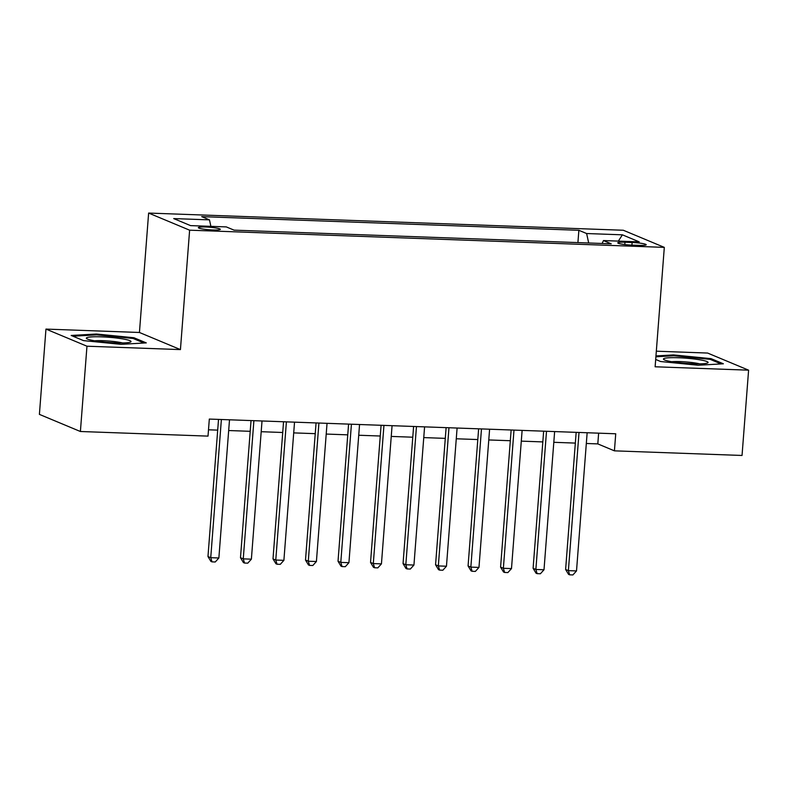 <?xml version="1.0" encoding="UTF-8"?>
<svg xmlns="http://www.w3.org/2000/svg" width="788" height="788" viewBox="0 0 788 788"><rect width="100%" height="100%" fill="white"/><g stroke="black" fill="none" stroke-linecap="round" stroke-linejoin="round"><path stroke-width="1.18" d="M212.868 229.968A11.022 1.28 4.4 0 0 220.305 229.338A11.022 1.28 4.4 0 0 205.776 227.013A11.022 1.28 4.4 0 0 198.33 227.643A11.022 1.28 4.4 0 0 212.868 229.968M45.96 329.089L86.966 346.208L180.432 349.596L139.437 332.477L45.96 329.089L39.4 414.38L80.396 431.499L208.012 436.119L209.322 419.068L615.733 433.784L614.423 450.844L742.04 455.464L748.6 370.173L707.604 353.054L656.325 351.192M139.437 332.477L148.627 213.065L623.318 230.254L664.314 247.373L189.622 230.185L148.627 213.065M632.124 242.497L624.973 242.231A10.677 1.241 4.4 0 0 617.762 242.852A10.677 1.241 4.4 0 0 631.848 245.107L638.999 245.363A10.677 1.241 4.4 0 0 646.209 244.743A10.677 1.241 4.4 0 0 632.124 242.497L631.927 245.107M588.685 242.99L586.627 233.534L578.865 230.293L201.718 216.631L209.47 219.872L173.705 218.581L190.548 225.614L226.314 226.905L234.075 230.145L611.222 243.807L603.47 240.567L602.111 243.472M586.627 233.534L622.392 234.824L639.226 241.867L603.47 240.567M86.966 346.208L80.396 431.499M180.432 349.596L189.622 230.185M664.314 247.373L655.124 366.784L748.6 370.173M586.321 443.486L597.806 443.9L614.423 450.844M208.495 429.805L217.695 430.13M228.678 430.534L250.21 431.312M261.192 431.706L282.725 432.494M293.707 432.888L315.239 433.666M326.222 434.06L347.754 434.848M358.727 435.242L380.259 436.02M391.242 436.424L412.774 437.202M423.757 437.596L445.289 438.374M456.272 438.778L477.804 439.556M488.787 439.95L510.319 440.728M521.292 441.132L542.824 441.91M553.806 442.304L575.339 443.092M598.634 433.164L597.806 443.9M577.919 242.596L578.865 230.293M209.47 219.872L210.888 226.353M618.363 241.108L622.392 234.824M655.685 359.456L660.63 361.525L698.178 365.238L723.384 363.79L711.032 358.639L673.484 354.925L655.961 355.93M83.528 340.623L121.076 344.336L146.282 342.888L133.93 337.737L96.382 334.023L71.176 335.461L83.528 340.623M673.425 355.792L673.484 354.925M710.953 359.683L711.032 358.639M96.313 334.89L96.382 334.023M133.852 338.781L133.93 337.737M576.166 432.346L565.617 569.488L568.384 570.64L579.022 432.454M576.511 570.936L572.906 574.935L569.655 574.816L568.384 570.64L576.511 570.936L587.149 432.75M569.655 574.816L568.542 574.354L565.617 569.488M692.987 363.77A22.389 2.591 4.4 0 0 707.604 362.963A22.389 2.591 4.4 0 0 700.621 359.949A22.389 2.591 4.4 0 0 678.576 357.752A22.389 2.591 4.4 0 0 663.87 359.604A22.389 2.591 4.4 0 0 692.987 363.77M699.626 363.849A16.952 1.96 4.4 0 0 680.093 361.594A16.952 1.96 4.4 0 0 671.622 361.702M655.892 356.797L673.819 355.762L710.195 359.367L721.119 363.928M130.581 342.031A22.389 2.591 4.4 0 0 113.009 337.638A22.389 2.591 4.4 0 0 86.769 337.697A22.389 2.591 4.4 0 0 86.769 338.702A22.389 2.591 4.4 0 0 108.478 342.445A22.389 2.591 4.4 0 0 130.503 342.061A22.389 2.591 4.4 0 0 130.581 342.031M122.524 342.947A16.952 1.96 4.4 0 0 94.521 340.8M72.998 336.22L96.717 334.861L133.093 338.466L144.007 343.026M543.651 431.174L533.102 568.306L535.87 569.468L546.508 431.272M544.006 569.763L540.391 573.763L537.14 573.644L535.87 569.468L544.006 569.763L554.634 431.568M537.14 573.644L536.027 573.181L533.102 568.306M511.146 429.992L500.587 567.133L503.365 568.286L513.993 430.1M511.491 568.581L507.876 572.58L504.625 572.462L503.365 568.286L511.491 568.581L522.119 430.396M504.625 572.462L503.522 571.999L500.587 567.133M478.631 428.82L468.072 565.951L470.85 567.114L481.478 428.918M478.976 567.409L475.361 571.408L472.111 571.29L470.85 567.114L478.976 567.409L489.604 429.214M472.111 571.29L471.007 570.827L468.072 565.951M446.116 427.638L435.567 564.779L438.335 565.932L448.963 427.746M446.461 566.227L442.856 570.226L439.596 570.108L438.335 565.932L446.461 566.227L457.099 428.042M439.596 570.108L438.492 569.645L435.567 564.779M413.601 426.466L403.052 563.597L405.82 564.76L416.458 426.564M413.946 565.045L410.341 569.044L407.091 568.936L405.82 564.76L413.946 565.045L424.584 426.86M407.091 568.936L405.978 568.473L403.052 563.597M381.087 425.284L370.537 562.425L373.305 563.578L383.943 425.392M381.441 563.873L377.826 567.872L374.576 567.754L373.305 563.578L381.441 563.873L392.069 425.687M374.576 567.754L373.463 567.291L370.537 562.425M348.582 424.111L338.022 561.243L340.79 562.396L351.428 424.21M348.926 562.691L345.311 566.69L342.061 566.572L340.79 562.396L348.926 562.691L359.555 424.505M342.061 566.572L340.958 566.109L338.022 561.243M316.067 422.929L305.508 560.061L308.285 561.223L318.913 423.038M316.412 561.519L312.797 565.518L309.546 565.4L308.285 561.223L316.412 561.519L327.04 423.323M309.546 565.4L308.443 564.937L305.508 560.061M283.552 421.757L273.003 558.889L275.77 560.041L286.399 421.856M283.897 560.337L280.292 564.336L277.031 564.218L275.77 560.041L283.897 560.337L294.535 422.151M277.031 564.218L275.928 563.755L273.003 558.889M251.037 420.575L240.488 557.707L243.256 558.869L253.894 420.674M251.382 559.165L247.777 563.164L244.526 563.046L243.256 558.869L251.382 559.165L262.02 420.969M244.526 563.046L243.413 562.583L240.488 557.707M218.522 419.393L207.973 556.535L210.741 557.687L221.379 419.502M218.867 557.983L215.262 561.982L212.011 561.864L210.741 557.687L218.867 557.983L229.505 419.797M212.011 561.864L210.898 561.401L207.973 556.535M624.795 244.556L624.973 242.231"/></g></svg>
